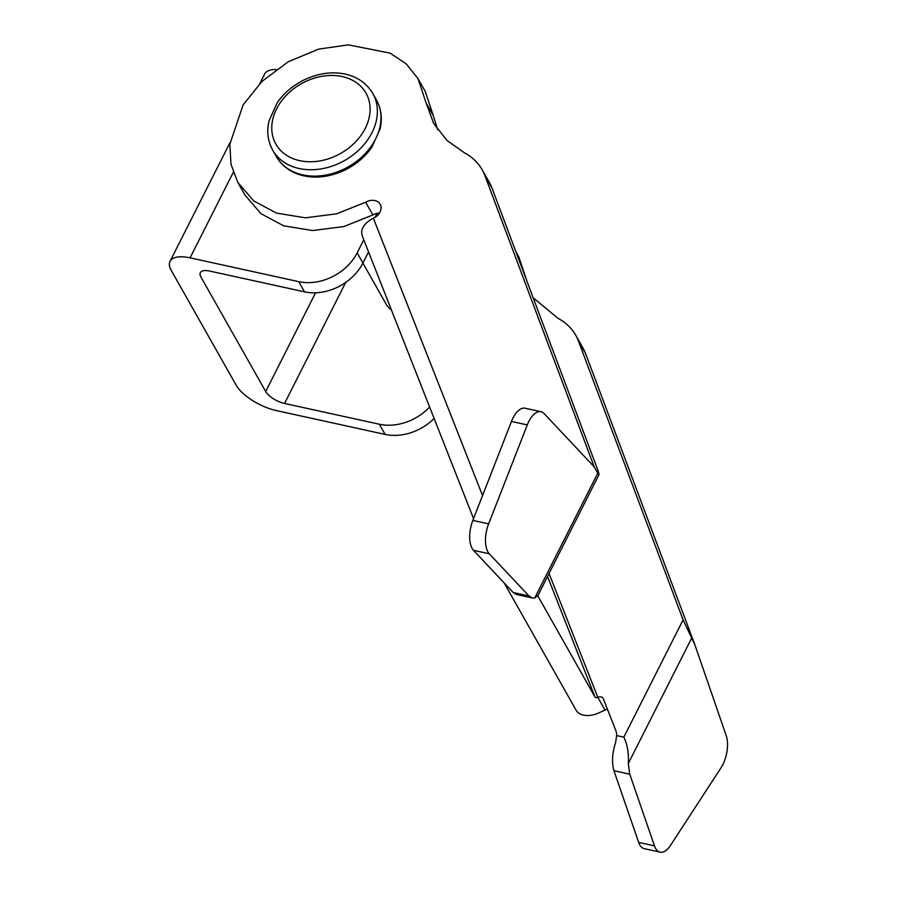 <?xml version="1.0" encoding="UTF-8"?>
<svg xmlns="http://www.w3.org/2000/svg" width="897" height="897" viewBox="0 0 897 897"><rect width="100%" height="100%" fill="white"/><g stroke="black" fill="none" stroke-linecap="round" stroke-linejoin="round"><path stroke-width="1.35" d="M592.11 464.635L593.466 464.926L484.716 175.094L491.915 187.832L596.696 467.102C599.23 473.773 599.588 475.802 597.772 473.19L598.972 474.681L538.088 595.193L534.724 598.019L532.392 597.996L528.95 595.944L489.302 553.797A23.053 11.067 -77.6 0 1 488.641 523.859L527.279 424.92A23.053 11.067 -77.6 0 1 540.947 411.689A23.053 11.067 -77.6 0 1 544.075 413.562L593.444 466.048L593.466 464.926L594.173 466.832L593.444 466.048M528.95 595.944L513.151 592.491L473.504 550.332A23.053 11.067 -77.6 0 1 472.842 520.395L511.469 421.467A23.053 11.067 -77.6 0 1 525.137 408.225L540.947 411.689M513.151 592.491L516.582 594.532L532.392 597.996M594.173 466.832L597.772 473.19L534.724 598.019M491.915 187.832A69.159 53.461 -29.5 0 0 489.426 182.596L482.216 169.869A69.159 53.461 -29.5 0 0 464.5 152.86L447.042 140.504L433.711 123.506L426.008 102.695L433.206 115.421L425.256 91.46L418.058 78.723L406.352 63.99L390.161 53.147L348.339 44.85L318.547 49.144L288.24 61.758L261.969 81.414L243.143 104.826L229.8 144.372L231.045 164.431L237.828 182.405L253.728 200.917L276.478 213.105L305.44 217.825L336.689 213.8L365.673 202.217L372.872 214.955A11.526 8.914 150.5 0 1 379.476 213.06M484.716 175.094A69.159 53.461 -29.5 0 0 482.216 169.869M437.658 129.706L433.206 115.421M237.828 182.405L245.027 195.131L260.926 213.643L283.676 225.831L312.638 230.551L343.887 226.537L372.872 214.955M426.008 102.695L418.058 78.723M365.673 202.217A11.526 8.914 150.5 0 1 380.171 204.258A11.526 8.914 150.5 0 1 375.35 217.186L373.331 218.15C363.588 223.566 359.966 229.61 362.478 236.259M623.841 737.166C627.44 744.577 628.932 753.368 628.304 763.515L629.739 774.178L613.94 770.714C611.676 762.226 612.214 752.953 615.555 742.873L616.631 735.585L623.841 737.166L683.088 619.872L578.296 340.602L585.506 353.328L694.962 645.055L726.211 735.641A23.053 11.067 102.4 0 1 721.098 767.664L670.485 845.423A23.053 11.067 102.4 0 1 660.102 852.15A23.053 11.067 102.4 0 1 654.474 845.86L638.664 842.395A23.053 11.067 102.4 0 0 644.293 848.685L660.102 852.15M607.549 709.561A4.608 3.566 150.5 0 0 605.004 710.065L598.736 712.947A18.445 11.627 158.5 0 1 576.255 710.446L504.125 582.893M605.004 710.065L597.806 697.328A4.608 3.566 150.5 0 1 603.132 698.393A4.608 3.566 150.5 0 1 603.3 698.741L615.847 730.618A18.445 14.262 150.5 0 1 616.631 735.585M683.088 619.872L694.962 645.055M585.506 353.328A69.159 53.461 -29.5 0 0 583.005 348.092L575.807 335.366A69.159 53.461 -29.5 0 0 558.08 318.357L533.177 297.804M578.296 340.602A69.159 53.461 -29.5 0 0 575.807 335.366M526.763 280.694L518.836 256.957L515.898 251.754M629.739 774.178L654.474 845.86M613.94 770.714L638.664 842.395M537.752 595.799L594.991 697.014L547.551 576.479M549.054 573.486L597.806 697.328A2.31 1.458 -21.5 0 1 594.991 697.014M429.618 407.025A46.106 35.645 150.5 0 1 379.375 424.236L284.551 403.459A16.135 6.694 26.8 0 1 275.065 399.759A16.135 6.694 26.8 0 1 265.691 391.518L200.894 276.938A16.135 6.694 26.8 0 1 200.323 272.688A16.135 6.694 26.8 0 1 202.296 271.062A16.135 6.694 -153.2 0 1 209.685 271.062L304.498 291.839A46.106 35.645 -29.5 0 0 362.926 263.034L368.555 251.9M229.946 142.724L170.026 261.352A34.579 14.33 -153.2 0 1 174.265 257.854A34.579 14.33 26.8 0 1 190.097 257.843L298.746 281.647A46.106 35.645 -29.5 0 0 357.174 252.853L363.778 239.768M375.137 217.287L377.144 213.318M434.126 418.495A46.106 35.645 150.5 0 1 385.127 434.417L276.489 410.613A34.579 14.33 -153.2 0 1 256.161 402.675A34.579 14.33 -153.2 0 1 236.057 385.026L171.271 270.445A34.579 14.33 -153.2 0 1 170.026 261.352M362.904 263.09L385.856 303.668A34.579 26.731 -29.5 0 0 391.451 310.07M259.883 83.477L264.626 74.07A34.579 14.33 26.8 0 1 268.853 70.571A34.579 14.33 26.8 0 1 276.209 69.506M489.302 553.797L473.504 550.332M527.279 424.92L511.469 421.467M488.641 523.859L472.842 520.395M373.331 218.15L482.541 495.559M628.304 763.515L691.363 638.698M362.926 263.034L357.174 252.853M304.498 291.839L298.746 281.647M190.097 257.843L233.276 172.37M315.553 292.792L265.691 391.518M379.375 424.236L385.127 434.417M345.681 282.443L284.551 403.459M276.265 156.47L272.666 150.102A57.52 44.469 -29.5 0 0 299.127 168.513A57.52 44.469 -29.5 0 0 360.706 148.196A57.52 44.469 -29.5 0 0 372.804 93.479L376.404 99.836C381.303 108.929 382.503 118.684 380.025 129.112L371.896 147.108C365.314 156.706 356.322 164.364 344.919 170.071C330.623 176.709 316.933 178.626 303.859 175.823C291.772 173.233 282.577 166.786 276.265 156.47A57.52 44.469 -29.5 0 0 302.726 174.881A57.52 44.469 -29.5 0 0 364.305 154.564A57.52 44.469 -29.5 0 0 376.404 99.836M299.699 160.653A51.757 40.006 -29.5 0 0 365.281 128.327A51.757 40.006 -29.5 0 0 342.172 76.559A51.757 40.006 -29.5 0 0 276.59 108.885A51.757 40.006 -29.5 0 0 299.699 160.653M473.538 518.601L362.029 235.328M272.666 150.102C267.766 141.02 266.566 131.265 269.044 120.826L277.162 102.841C283.744 93.243 292.736 85.585 304.15 79.867C318.446 73.229 332.137 71.312 345.199 74.115C357.286 76.716 366.492 83.163 372.804 93.479"/></g></svg>
